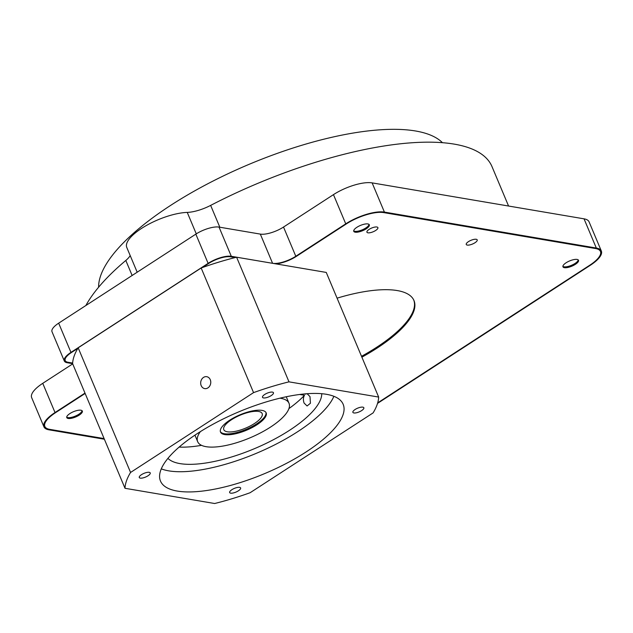 <?xml version="1.0" encoding="UTF-8"?>
<svg xmlns="http://www.w3.org/2000/svg" width="633" height="633" viewBox="0 0 633 633"><rect width="100%" height="100%" fill="white"/><g stroke="black" fill="none" stroke-linecap="round" stroke-linejoin="round"><path stroke-width="0.95" d="M369.158 229.352A5.942 2.01 157.2 0 0 366.934 232.208A5.942 2.01 157.2 0 0 375.678 230.459A5.942 2.01 157.2 0 0 377.893 227.603A5.942 2.01 157.2 0 0 369.158 229.352M468.475 241.624A5.942 2.01 157.2 0 0 466.252 244.48A5.942 2.01 157.2 0 0 474.995 242.732A5.942 2.01 157.2 0 0 477.211 239.875A5.942 2.01 157.2 0 0 468.475 241.624M201.175 385.6A6.045 5.024 -80.4 0 0 204.704 388.607A6.045 5.024 -80.4 0 0 209.713 386.035A6.045 5.024 -80.4 0 0 210.267 379.697A6.045 5.024 -80.4 0 0 206.73 376.69A6.045 5.024 -80.4 0 0 201.729 379.254A6.045 5.024 -80.4 0 0 201.175 385.6M231.567 419.687A20.802 7.026 157.2 0 0 223.797 429.68A20.802 7.026 157.2 0 0 254.387 423.556A20.802 7.026 157.2 0 0 262.157 413.563A20.802 7.026 157.2 0 0 231.567 419.687M220.363 431.635A24.766 8.371 157.2 0 0 256.563 423.928A24.766 8.371 157.2 0 0 265.955 412.471M229.755 420.177A24.766 8.371 157.2 0 0 220.506 432.078A24.766 8.371 157.2 0 0 256.919 424.783A24.766 8.371 157.2 0 0 266.169 412.882A24.766 8.371 157.2 0 0 229.755 420.177M200.376 431.627A49.532 16.735 157.2 0 0 197.67 441.676A49.532 16.735 157.2 0 0 270.505 427.093A49.532 16.735 157.2 0 0 289.004 403.284A49.532 16.735 157.2 0 0 279.928 398.181M167.927 458.371A84.205 28.453 157.2 0 0 289.518 430.313A84.205 28.453 157.2 0 0 321.746 393.71M179.139 447.08A84.205 28.453 157.2 0 0 201.539 445.331M141.499 474.663A5.942 2.01 157.2 0 0 139.276 477.519A5.942 2.01 157.2 0 0 148.019 475.771A5.942 2.01 157.2 0 0 150.235 472.914A5.942 2.01 157.2 0 0 141.499 474.663M231.884 489.697A5.942 2.01 157.2 0 0 229.66 492.553A5.942 2.01 157.2 0 0 238.404 490.804A5.942 2.01 157.2 0 0 240.619 487.948A5.942 2.01 157.2 0 0 231.884 489.697M355.105 409.496A5.942 2.01 157.2 0 0 352.882 412.352A5.942 2.01 157.2 0 0 361.625 410.603A5.942 2.01 157.2 0 0 363.84 407.747A5.942 2.01 157.2 0 0 355.105 409.496M264.721 394.462A5.942 2.01 157.2 0 0 262.497 397.318A5.942 2.01 157.2 0 0 271.24 395.57A5.942 2.01 157.2 0 0 273.456 392.713A5.942 2.01 157.2 0 0 264.721 394.462M197.496 433.463A99.065 33.47 157.2 0 0 160.497 481.072A99.065 33.47 157.2 0 0 306.166 451.899A99.065 33.47 157.2 0 0 343.157 404.289A99.065 33.47 157.2 0 0 197.496 433.463M161.288 468.855A99.065 33.47 157.2 0 0 297.668 431.698A99.065 33.47 157.2 0 0 333.884 396.305M366.175 228.845A8.435 2.849 -22.8 0 1 353.76 231.314A8.435 2.849 -22.8 0 1 356.917 227.279A8.435 2.849 -22.8 0 1 369.316 224.778A8.435 2.849 -22.8 0 1 366.175 228.845M353.697 230.839A8.419 2.849 157.2 0 0 365.803 227.983A8.419 2.849 157.2 0 0 369.023 224.391M337.08 298.167A99.088 33.478 -22.8 0 1 413.903 300.359A99.088 33.478 -22.8 0 1 376.991 348.166A99.088 33.478 -22.8 0 1 361.886 357.17M361.522 356.3A99.065 33.47 157.2 0 0 376.619 347.303A99.065 33.47 157.2 0 0 413.705 299.931M575.365 264.341A8.435 2.849 -22.8 0 1 562.951 266.81A8.435 2.849 -22.8 0 1 566.108 262.766A8.435 2.849 -22.8 0 1 578.507 260.266A8.435 2.849 -22.8 0 1 575.365 264.341M562.879 266.327A8.419 2.849 157.2 0 0 574.993 263.478A8.419 2.849 157.2 0 0 578.214 259.886M79.18 415.129A8.435 2.849 -22.8 0 1 66.774 417.598A8.435 2.849 -22.8 0 1 69.931 413.555A8.435 2.849 -22.8 0 1 82.33 411.054A8.435 2.849 -22.8 0 1 79.18 415.129M66.702 417.115A8.419 2.849 157.2 0 0 78.816 414.267A8.419 2.849 157.2 0 0 82.037 410.675M85.882 305.502A222.903 75.311 -22.8 0 1 125.817 260.456A24.766 8.371 157.2 0 0 130.192 255.574M288.909 408.609A84.205 28.453 157.2 0 0 304.489 395.285C303.207 397.461 303.065 400.048 304.069 403.055L307.084 405.975L310.423 403.253L309.996 396.614L307.124 393.726M98.606 287.232A188.23 63.601 -22.8 0 1 170.633 205.393A188.23 63.601 -22.8 0 1 442.451 142.694M304.489 395.285L299.718 394.478M304.489 393.94L305.557 394.122A84.205 28.453 157.2 0 0 305.826 393.821M306.253 393.789L305.557 394.122M377.687 402.873L589.719 265.251A28.73 9.709 157.2 0 0 595.574 248.54L383.669 212.593A28.73 9.709 157.2 0 0 346.298 223.947L296.355 256.365A18.824 6.362 -22.8 0 1 275.917 263.882L326.256 272.427L378.653 397.065L288.996 381.849L236.607 257.212A136.222 46.027 157.2 0 0 235.144 257.576L230.57 256.8A16.838 5.689 157.2 0 0 208.661 263.463L202.331 267.569A136.222 46.027 157.2 0 0 201.167 267.988L253.556 392.626L130.564 472.455L78.168 347.818A136.222 46.027 157.2 0 0 77.835 348.379L71.497 352.486A16.838 5.689 157.2 0 0 68.063 362.282L72.645 363.057A136.222 46.027 157.2 0 0 72.613 363.659L125.002 488.296L214.658 503.512A136.222 46.027 157.2 0 0 250.098 492.735L373.098 412.906A136.222 46.027 157.2 0 0 378.653 397.065M275.917 263.882L236.607 257.212M201.167 267.988L78.168 347.818M288.996 381.849A136.222 46.027 157.2 0 0 253.556 392.626M130.564 472.455A136.222 46.027 157.2 0 0 125.002 488.296M85.138 393.457L55.577 412.645A28.73 9.709 157.2 0 0 49.714 429.356L104.105 438.582M104.374 439.223L48.963 429.823A29.719 10.041 -22.8 0 1 43.93 426.824L31.65 397.611A29.719 10.041 -22.8 0 1 42.751 383.329L72.708 363.888M72.613 363.651L67.312 362.749A17.835 6.021 -22.8 0 1 64.289 360.952L52.017 331.739A17.835 6.021 -22.8 0 1 58.671 323.17L195.834 234.139A17.835 6.021 -22.8 0 1 219.034 227.089L260.321 234.099A17.835 6.021 157.2 0 0 283.521 227.049L333.464 194.632A29.719 10.041 -22.8 0 1 372.133 182.882L584.037 218.836A29.719 10.041 -22.8 0 1 589.07 221.835L601.35 251.04A29.719 10.041 -22.8 0 1 590.249 265.322L377.529 403.395M64.289 360.952A17.835 6.021 -22.8 0 1 70.951 352.383L208.115 263.352A17.835 6.021 -22.8 0 1 231.306 256.302L272.601 263.312A17.835 6.021 157.2 0 0 295.801 256.262L345.745 223.845A29.719 10.041 -22.8 0 1 384.405 212.095L596.318 248.041A29.719 10.041 -22.8 0 1 601.35 251.04M43.93 426.824A29.719 10.041 -22.8 0 1 55.024 412.542L84.988 393.093M137.187 272.206L126.774 247.44A39.626 13.388 -22.8 0 1 145.519 225.973A39.626 13.388 -22.8 0 1 187.249 212.403A24.766 8.371 157.2 0 0 210.647 205.393A222.903 75.311 -22.8 0 1 491.999 166.614L508.568 206.026M77.835 348.379A136.222 46.027 157.2 0 0 72.645 363.057M235.144 257.576A136.222 46.027 157.2 0 0 202.331 267.569M132.139 275.482L125.817 260.456M584.037 218.836L596.318 248.041L595.574 248.54M42.751 383.329L55.024 412.542L55.577 412.645M58.671 323.17L70.951 352.383L71.497 352.486M195.834 234.139L208.115 263.352L208.661 263.463M219.034 227.089L231.306 256.302L230.57 256.8M260.321 234.099L272.586 263.32M283.521 227.049L295.801 256.262L296.355 256.365M333.464 194.632L345.745 223.845L346.298 223.947M372.133 182.882L384.405 212.095L383.669 212.593M196.27 233.862L187.249 212.403M210.647 205.393L219.825 227.223M68.063 362.282L67.312 362.749M49.714 429.356L48.963 429.823M590.249 265.322L589.719 265.251M289.004 403.284L286.258 396.764M197.67 441.676L194.932 435.148"/></g></svg>
